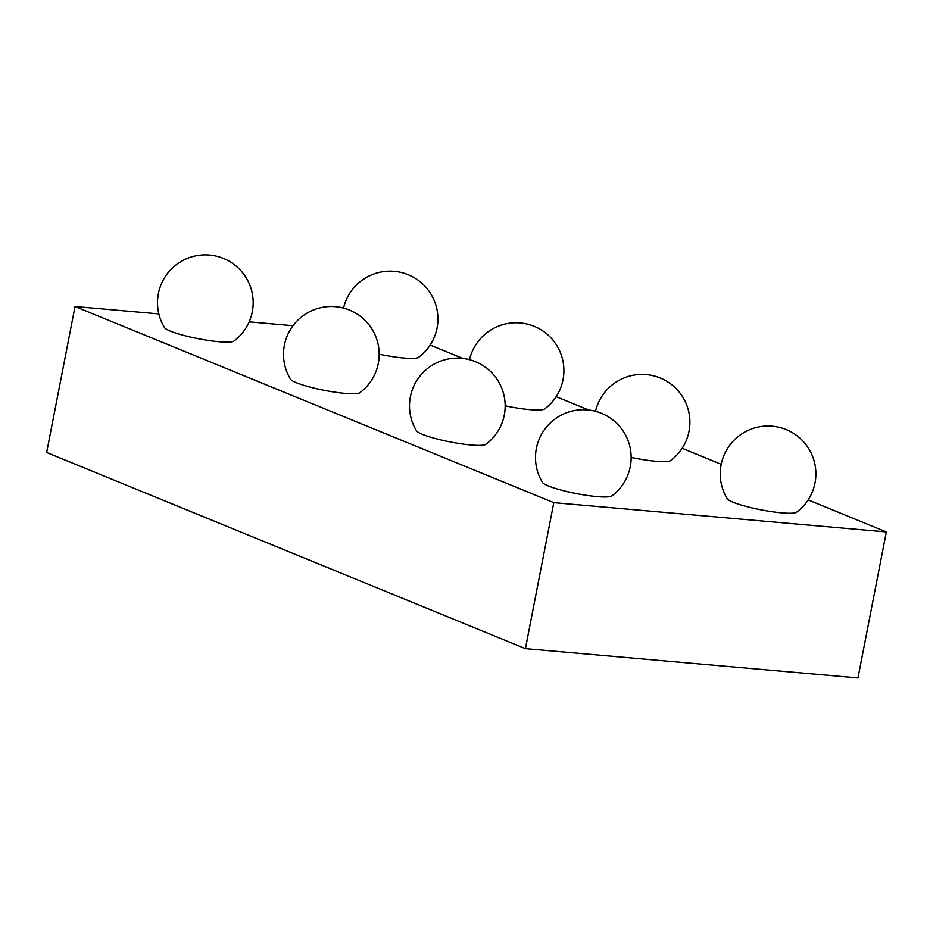 <?xml version="1.0" encoding="UTF-8"?>
<svg xmlns="http://www.w3.org/2000/svg" width="933" height="933" viewBox="0 0 933 933"><rect width="100%" height="100%" fill="white"/><g stroke="black" fill="none" stroke-linecap="round" stroke-linejoin="round"><path stroke-width="1.4" d="M293.009 325.71L249.158 321.85M158.855 313.896L75.025 306.514L46.65 452.493L525.419 648.645L857.975 677.941L886.35 531.95L553.805 502.654L525.419 648.645M430.171 345.058L462.791 358.424M556.161 396.677L588.781 410.042M682.163 448.295L721.209 464.296M808.153 499.913L886.35 531.95M75.025 306.514L553.805 502.654M796.619 512.194A35.641 5.143 -169 0 1 761.071 509.838A35.641 5.143 -169 0 1 727.239 498.712A47.816 47.816 0 0 1 772.267 426.194A47.816 47.816 0 0 1 796.619 512.194M611.861 495.924A35.641 5.143 -169 0 1 576.326 493.569A35.641 5.143 -169 0 1 542.481 482.431A47.816 47.816 0 0 1 587.522 409.914A47.816 47.816 0 0 1 611.861 495.924M359.881 392.688A35.641 5.143 -169 0 1 324.334 390.332A35.641 5.143 -169 0 1 290.501 379.195A47.816 47.816 0 0 1 335.53 306.677A47.816 47.816 0 0 1 359.881 392.688M485.871 444.306A35.641 5.143 -169 0 1 450.324 441.95A35.641 5.143 -169 0 1 416.491 430.813A47.816 47.816 0 0 1 461.532 358.295A47.816 47.816 0 0 1 485.871 444.306M469.521 359.695A47.816 47.816 0 0 1 562.098 357.572A47.816 47.816 0 0 1 544.627 408.957A35.641 5.143 -169 0 1 505.15 405.808M595.522 411.313A47.816 47.816 0 0 1 688.087 409.179A47.816 47.816 0 0 1 670.617 460.575A35.641 5.143 -169 0 1 631.14 457.427M343.531 308.077A47.816 47.816 0 0 1 436.108 305.954A47.816 47.816 0 0 1 418.637 357.339A35.641 5.143 -169 0 1 379.16 354.19M233.88 341.07A35.641 5.143 -169 0 1 198.344 338.714A35.641 5.143 -169 0 1 164.511 327.588A47.816 47.816 0 0 1 209.54 255.059A47.816 47.816 0 0 1 233.88 341.07"/></g></svg>
